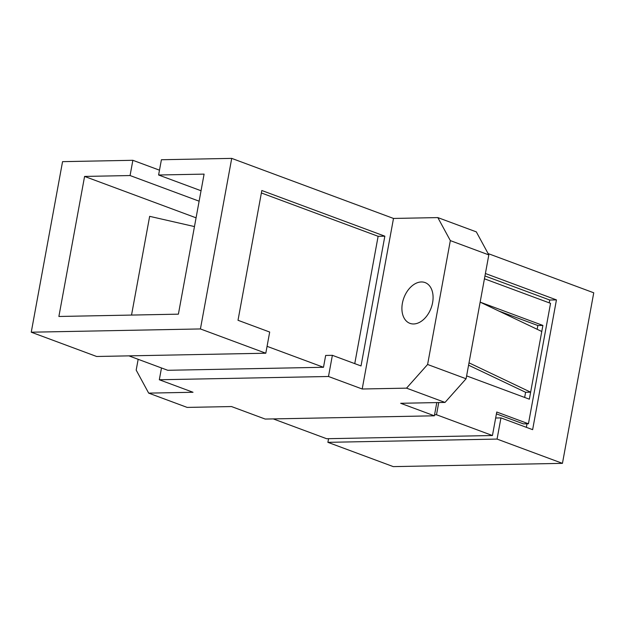 <?xml version="1.0" encoding="UTF-8"?>
<svg xmlns="http://www.w3.org/2000/svg" width="625" height="625" viewBox="0 0 625 625"><rect width="100%" height="100%" fill="white"/><g stroke="black" fill="none" stroke-linecap="round" stroke-linejoin="round"><path stroke-width="0.94" d="M537.164 329.297L537.852 325.523L498.727 311M524.656 397.438L525.602 392.281L468.578 365.18M496.422 413.859L523.406 423.875L528.438 423.773L550.547 303.336L484.43 278.789M525.602 392.281L530.641 392.18L469.008 362.836M466.609 375.891L529.352 399.188L530.641 392.18L542.891 325.43L480.148 302.133L541.773 331.492M438.734 402.555L436.5 414.75L492.445 435.523L326.633 438.719L273.266 418.906M492.445 435.523L496.758 412.016L528.438 423.773M436.5 414.75L434.562 414.789M537.852 325.523L542.891 325.43M402.391 303.25A21.75 14.539 110.4 0 1 425.063 282.57A21.75 14.539 110.4 0 1 432.602 302.672A21.75 14.539 110.4 0 1 409.922 323.352A21.75 14.539 110.4 0 1 402.391 303.25M436.797 402.594L434.375 415.805L265.203 419.062L231.5 406.555L187.164 407.406L148.68 393.125L136.18 370.102L138.164 359.305M196.07 217.82L84.586 176.43L58.883 316.477L178.391 314.164L204.094 174.117L158.602 175L161.406 159.742L231.719 158.383L393.5 218.445L437.836 217.594L476.32 231.875L488.82 254.898L466.086 378.766L445.016 402.43L406.531 388.148L362.195 389L328.492 376.492L159.32 379.758L193.023 392.266L148.68 393.125M466.086 378.766L427.602 364.484L406.531 388.148M488.82 254.898L450.336 240.609L427.602 364.484M437.836 217.594L450.336 240.609M231.719 158.383L200.422 328.945L31.25 332.203L62.555 161.648L132.867 160.297L159.492 170.18M31.25 332.203L96.633 356.484L265.805 353.219L269.688 332.047L238.008 320.281L261.828 190.508L384.844 236.18L361.023 365.953L332.375 355.32L325.664 355.445L323.492 367.281L167.75 370.289L128.883 355.859M323.492 367.281L267.062 346.336M434.375 415.805L400.672 403.289L445.016 402.43M200.422 328.945L265.805 353.219M159.32 379.758L161.484 367.961M332.375 355.32L328.492 376.492M393.5 218.445L362.195 389M84.586 176.43L130.07 175.547L132.867 160.297M488.102 253.57L593.75 292.797L562.445 463.352L393.281 466.617L327.891 442.336L328.562 438.688M327.891 442.336L497.062 439.078L500.953 417.898L532.633 429.664L556.445 299.891L485.398 273.508M562.445 463.352L497.062 439.078M549.219 302.844L549.734 300.016L556.445 299.891M526.367 427.336L527.016 423.805M495.656 418.008L500.953 417.898M549.734 300.016L484.953 275.969M199.125 201.188L130.07 175.547M158.602 175L201.039 190.75M261.375 192.961L378.125 236.305L384.844 236.18M378.125 236.305L354.758 363.625M131.531 315.07L149.656 216.336L194.461 226.578"/></g></svg>
